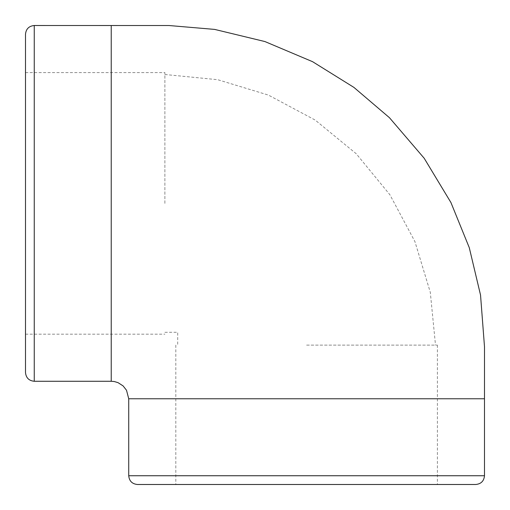 <?xml version="1.0" encoding="UTF-8"?>
<svg xmlns="http://www.w3.org/2000/svg" width="510" height="510" viewBox="0 0 510 510"><rect width="100%" height="100%" fill="white"/><g stroke="black" fill="none" stroke-linecap="round" stroke-linejoin="round"><path stroke-width="0.38" stroke-dasharray="2.55 1.91" d="M475.734 484.494L137.477 484.494M306.606 484.494L175.81 484.494L306.606 484.494M25.5 372.517L25.5 34.259M25.5 203.388L25.5 72.592L25.5 203.388M306.606 345.111L437.401 345.111L306.606 345.111M164.889 203.388L164.889 72.592L164.889 203.388M164.889 332.284L177.716 332.278L177.709 345.111M128.73 475.747L484.487 475.747M128.73 398.763L484.487 398.763M34.246 25.506L34.246 381.27M111.231 381.27L111.231 25.506M175.81 345.111L175.81 484.494M437.401 345.111L437.401 484.494M25.5 334.184L164.889 334.184M25.5 72.592L164.889 72.592M164.889 74.492L217.681 79.694L268.445 95.096L315.231 120.099L356.241 153.759L389.895 194.763L414.904 241.549L430.3 292.313L435.502 345.111"/><path stroke-width="0.76" d="M306.606 484.494L475.734 484.494C481.051 483.977 483.964 481.058 484.487 475.747L128.73 475.747C129.247 481.058 132.16 483.977 137.477 484.494L306.606 484.494M25.5 203.388L25.5 372.517C26.016 377.833 28.936 380.747 34.246 381.27L34.246 25.506C28.936 26.029 26.016 28.942 25.5 34.259L25.5 203.388M34.246 25.506L169.116 25.532L214.614 29.401L264.907 41.552L312.566 61.678L353.921 87.401L389.442 117.695L424.192 158.266L450.936 202.553L469.276 247.669L480.535 295.048L484.5 346.8L484.487 398.763L128.73 398.763L128.73 475.747M111.231 25.506L111.231 381.27L34.246 381.27M484.487 398.763L484.487 475.747M111.231 381.276L114.374 381.556L118.052 382.659L123.108 385.917L126.518 390.265L128.724 398.763"/></g></svg>
